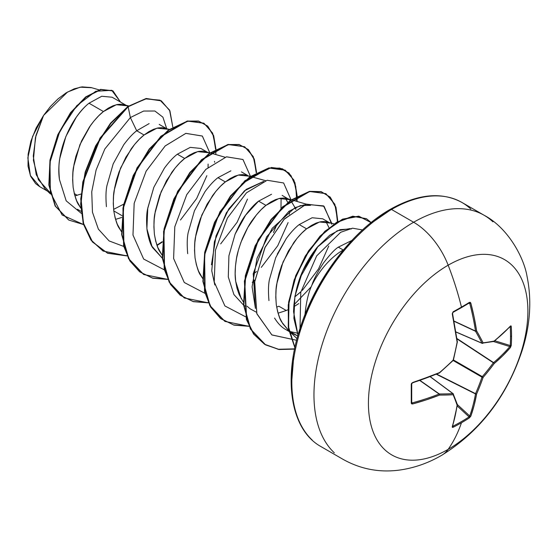 <?xml version="1.0" encoding="UTF-8"?>
<svg xmlns="http://www.w3.org/2000/svg" width="557" height="557" viewBox="0 0 557 557"><rect width="100%" height="100%" fill="white"/><g stroke="black" fill="none" stroke-linecap="round" stroke-linejoin="round"><path stroke-width="0.84" d="M456.016 332.042L482.153 343.349A0.808 0.46 -66.6 0 1 482 343.189L455.995 331.944L482 343.189A224.582 81.211 -140.8 0 0 475.546 331.276A0.808 0.432 -65 0 1 475.497 331.046L454.087 321.076L475.497 331.046A224.659 140.517 -124.5 0 0 469.739 303.405L469.064 303.036A0.808 0.494 -121.4 0 0 469.412 302.388A224.931 70.279 163.4 0 1 461.461 307.109A0.808 0.466 60 0 1 461.328 307.701A0.808 0.466 -120 0 0 461.461 307.109A224.931 70.279 -16.6 0 0 469.412 302.388L470.268 302.34L470.832 303.14L474.132 317.1L476.611 330.886A225.383 81.496 39.2 0 1 483.093 342.84A225.383 58.812 12.4 0 0 494.191 341.037L502.804 333.657L510.484 326.033L511.013 325.866L511.27 326.555A224.931 169.676 35.7 0 1 511.542 336.024A0.808 0.466 180 0 1 510.518 336.247A224.123 169.07 35.7 0 1 510.247 345.556A0.808 0.48 3.4 0 0 511.27 345.368A224.931 169.676 -144.3 0 0 511.542 336.024A224.931 169.676 35.7 0 1 511.27 345.368L510.484 347.464L502.804 355.707L494.191 363.54A225.383 180.712 159.6 0 1 483.093 377.437A225.383 180.712 80.4 0 1 476.611 393.994L474.132 405.371L470.832 416.135L469.412 417.868A224.931 169.669 -155.7 0 1 461.461 422.777A225.529 130.213 60 0 1 448.162 449.339A112.765 65.106 -60 0 1 368.428 403.303A112.765 65.106 -60 0 1 448.162 265.195A56.382 32.55 -120 0 0 413.635 222.243A140.956 81.385 120 0 0 324.327 337.793A140.956 81.385 120 0 0 334.325 452.834A140.956 81.385 -60 0 1 324.327 337.793A140.956 81.385 -60 0 1 413.635 222.243L391.501 209.46A140.956 81.385 120 0 0 302.193 325.01A140.956 81.385 120 0 0 312.192 440.051A140.956 81.385 -60 0 1 302.193 325.01A140.956 81.385 -60 0 1 391.501 209.46A2.416 1.393 -120 0 0 390.29 209.341A2.416 1.393 60 0 1 391.501 209.46A140.956 81.385 -60 0 1 470.804 209.056A140.956 81.385 120 0 0 391.501 209.46L413.635 222.243A140.956 81.385 -60 0 1 492.945 221.832A140.956 81.385 120 0 0 413.635 222.243A56.382 32.55 60 0 1 448.162 265.195A225.529 130.213 60 0 1 461.461 307.109A225.529 130.213 -120 0 0 448.162 265.195A112.765 65.106 120 0 0 368.428 403.303A112.765 65.106 120 0 0 448.162 449.339A112.765 65.106 120 0 0 527.897 311.231A112.765 65.106 120 0 0 448.162 265.195A112.765 65.106 -60 0 1 527.897 311.231A112.765 65.106 -60 0 1 448.162 449.339A225.529 130.213 -120 0 0 461.461 422.777A224.931 169.669 -155.7 0 1 453.12 427.275L452.388 427.393L452.27 426.85L455.041 416.392L457.123 405.245A225.383 58.819 -132.4 0 0 453.133 394.732A225.383 81.496 -159.2 0 1 439.536 395.094L426.363 399.835L412.626 403.964L411.644 403.874L411.261 403.108L411.261 384.295L411.644 383.23L439.536 372.591A225.383 158.028 -27.7 0 0 453.133 360.135A225.383 158.028 -92.3 0 0 457.123 342.137L452.27 313.856L453.12 311.795A224.931 70.279 -16.6 0 0 461.461 307.109A224.931 70.279 163.4 0 1 453.12 311.795L452.27 313.856A225.46 118.328 64.2 0 1 457.123 342.137A225.383 158.028 87.7 0 1 453.133 360.135A225.383 158.028 152.3 0 1 439.536 372.591A225.46 118.328 175.8 0 1 412.626 382.527L411.261 384.295A224.931 70.279 76.6 0 1 411.261 403.108L412.626 403.964A225.46 141.018 4.5 0 0 439.536 395.094A225.383 81.496 20.8 0 0 453.133 394.732A225.383 58.819 47.6 0 1 457.123 405.245A225.46 118.328 64.2 0 1 452.27 426.85L453.12 427.275A0.808 0.453 -116.7 0 0 452.827 426.258A224.123 169.063 24.3 0 0 469.064 416.887L457.234 405.956L469.064 416.887A224.123 169.063 -155.7 0 1 452.827 426.258L452.458 426.321M441.701 455.292A56.382 32.55 -120 0 0 448.162 449.339M338.176 247.259L338.315 247.148C334.848 249.278 329.883 254.591 323.422 263.078C317.462 272.269 313.605 279.663 311.864 285.247A57.19 33.016 -60 0 1 343.203 249.975L338.315 247.148L351.829 240.478L338.315 247.148L343.203 249.975A57.19 33.016 120 0 0 311.864 285.247C308.418 292.676 306.134 302.437 305.013 314.531M77.242 195.298L74.29 193.592L77.242 195.298L74.903 195.869L81.057 194.031M81.044 211.347L77.451 209.272M149.144 123.591L136.702 130.756L144.068 135.003L139.236 139.334L134.522 144.542L125.896 157.171L119.045 171.967L116.51 179.827L114.672 187.806L113.579 195.744L113.273 203.493L113.788 210.908L115.118 217.85L117.269 224.186L121.426 231.58L119.407 228.467C117.304 225.78 115.431 219.924 113.788 210.908L121.879 215.58L113.788 210.908C113.064 201.362 113.245 194.323 114.324 189.798L120.549 168.123L131.132 148.963C135.783 142.669 140.099 138.018 144.068 135.003L136.702 130.756C132.712 133.791 128.402 138.442 123.758 144.723L113.182 163.883L106.965 185.544C105.851 190.585 105.677 197.617 106.422 206.647M121.691 217.481L115.543 219.374L121.691 217.481M128.716 105.948L121.607 104.208L117.471 104.472L112.987 105.795L108.274 108.169L103.442 111.546L98.61 115.877L93.896 121.085L89.412 127.066L81.573 140.907L75.884 156.371L74.039 164.35L72.953 172.287L72.647 180.036L73.155 187.451L74.492 194.393L76.643 200.729L80.8 208.123L78.774 205.011C76.678 202.323 74.805 196.468 73.155 187.451C72.438 177.906 72.612 170.867 73.698 166.341L79.923 144.667L90.506 125.506C95.156 119.212 99.466 114.561 103.442 111.546L89.002 103.212C85.068 106.276 80.821 110.961 76.26 117.262L65.865 136.507L59.822 158.265C58.75 163.278 58.631 170.365 59.46 179.542L66.179 200.819L81.259 213.324L66.179 200.819L59.46 179.542C55.359 152.534 71.004 117.332 89.002 103.212L103.442 111.546L116.378 104.702L126.954 105.781L127.971 106.443M207.002 151.998L200.847 148.447L190.264 147.368L177.335 154.212L184.694 158.46L179.862 162.79L175.149 167.998L166.529 180.628L159.678 195.423L155.299 211.263L154.205 219.2L153.906 226.95L154.414 234.365L155.751 241.306L157.903 247.642L162.052 255.036L160.033 251.924C157.937 249.237 156.064 243.381 154.414 234.365C153.69 224.819 153.871 217.78 154.95 213.254L161.182 191.58L171.758 172.419C176.416 166.125 180.726 161.474 184.694 158.46L177.335 154.212C173.352 157.241 169.043 161.885 164.406 168.158L153.823 187.305L147.591 208.986C146.491 213.916 146.31 220.962 147.048 230.111C148.594 238.835 150.467 244.697 152.674 247.684L162.296 258.176L151.922 246.229L146.895 228.781L147.765 208.137L153.878 187.18M230.897 170.818L217.961 177.669L225.327 181.916L220.495 186.247L215.775 191.455L207.155 204.085L200.304 218.88L197.77 226.741L195.925 234.72L194.832 242.657L194.532 250.406L195.041 257.821L196.377 264.763L198.529 271.099L202.685 278.493L200.659 275.381C198.564 272.693 196.691 266.838 195.041 257.821C194.316 248.276 194.497 241.237 195.584 236.711L201.808 215.037L212.391 195.876C217.042 189.582 221.352 184.931 225.327 181.916L217.961 177.669C213.965 180.705 209.655 185.356 205.025 191.629L194.435 210.811L188.21 232.492C187.117 237.373 186.936 244.412 187.681 253.588L187.695 253.686M241.285 298.837L235.674 281.278C234.81 275.645 234.991 268.606 236.21 260.168C236.802 255.002 238.876 247.774 242.434 238.493C246.486 229.491 250.016 223.099 253.017 219.333C257.773 212.934 262.082 208.276 265.954 205.373L258.587 201.126C254.681 204.078 250.365 208.729 245.651 215.079C242.734 218.706 239.211 225.091 235.082 234.225M228.307 277.003L233.912 294.569L243.548 305.09M243.889 305.32L245.226 306.141M276.655 307.123L278.904 306.239L286.263 310.493L278.054 313.201L286.263 310.493L278.904 306.239L276.655 307.123M328.881 222.368L322.726 218.81L312.15 217.738L299.22 224.582L306.58 228.83L301.748 233.16L297.034 238.368L288.408 250.998L281.557 265.786L279.022 273.654L277.184 281.626L276.091 289.57L275.785 297.32L276.3 304.735L277.637 311.676L279.781 318.012L282.726 323.624L288.818 330.719L281.919 322.294C279.816 319.6 277.943 313.751 276.3 304.735C275.576 295.189 275.757 288.15 276.836 283.624L283.067 261.95L293.643 242.789C298.294 236.495 302.611 231.844 306.58 228.83L299.22 224.582C295.238 227.611 290.921 232.262 286.284 238.528L275.701 257.689L269.477 279.384C268.37 284.321 268.189 291.367 268.94 300.508L268.947 300.599M274.566 318.061C277.985 323.589 281.758 327.432 285.873 329.605L288.944 331.38M297.772 335.968L293.219 333.845L289.174 331.025L297.772 335.968M125.743 105.085L112.124 97.224L101.736 96.264L89.002 103.212M113.614 209.39L123.696 204.141M159.177 124.385L166.369 128.542M169.307 129.391L162.24 127.664L158.097 127.929L153.614 129.252L148.9 131.626L144.068 135.003L157.004 128.159L167.58 129.238M208.067 167.358L208.116 164.071L208.06 167.358M209.933 152.848L202.866 151.121L198.724 151.386L194.24 152.709L189.526 155.083L184.694 158.46L197.631 151.615L208.214 152.695M214.703 162.296L214.438 161.321M247.628 175.455L241.439 171.876M265.682 180.691L243.493 174.578L239.35 174.842L234.873 176.165L230.152 178.539L225.327 181.916L238.257 175.072L248.84 176.151M253.163 274.19L256.526 271.565M289.32 214.271L289.368 210.985L289.313 214.278M288.338 203.994L287.899 202.678M287.76 202.323L285.386 198.174M282.114 195.368L290.482 200.269L286.883 198.515L284.119 198.034L279.983 198.299L275.499 199.622L270.786 201.996L265.954 205.373L278.89 198.529L289.466 199.608M271.531 194.275L258.587 201.126L265.954 205.373L261.122 209.704L256.408 214.911L247.781 227.541L240.93 242.33L238.396 250.197L236.558 258.17L235.465 266.114L235.158 273.863L235.674 281.278L237.004 288.22L239.155 294.556L243.312 301.95M290.775 200.492L295.962 209.209L295.447 207.448M294.813 296.874L300.884 291.791M334.103 223.879L324.752 221.491L320.609 221.756L316.125 223.078L311.412 225.453L306.58 228.83L319.516 221.985L330.099 223.065M298.796 303.586L293.692 306.803L298.796 303.586M287.781 309.831L286.263 310.493L287.781 309.831M91.466 87.721L80.18 87.171L67.557 92.023L43.557 115.445L35.982 135.379L33.26 156.099L36.233 174.731L44.936 188.691L50.436 193.975M50.123 192.652L38.377 179.737L33.392 160.277L35.446 137.565L43.557 115.445L32.557 136.521L27.85 157.847L30.398 175.552L39.624 186.442M127.059 255.733L107.494 253.15L92.323 241.856L83.125 223.065L80.737 198.905L85.172 172.141L95.616 145.878L110.53 123.146L127.818 106.547L128.152 106.742L110.892 123.313L95.992 146.004L85.541 172.217L81.078 198.953L83.425 223.106L92.559 241.926L107.654 253.275L127.156 255.948L103.122 251.061L91.257 240.213L83.724 224.193L80.995 204.287L83.153 182.125L100.323 138.296L128.152 106.742L130.366 117.562L136.702 130.756L130.366 117.562L104.827 148.977L96.103 169.989L91.745 191.803L92.455 212.21L98.38 229.15L109.109 240.93L123.731 246.431L109.109 240.93L98.38 229.15L92.455 212.21L91.745 191.803L96.103 169.989L104.827 148.977L130.366 117.562L143.602 111.052L154.895 111.01L162.909 117.172L166.675 128.625L162.909 117.172L154.895 111.01L143.602 111.052L130.366 117.562L128.152 106.742L145.523 98.874L160.005 100.169L169.565 110.105L172.823 127.08L169.92 110.899L161.363 100.88L146.442 98.7L127.818 106.547L146.101 98.505L161.196 100.782L146.219 98.485L127.818 106.547L99.981 138.101L82.812 181.93L80.661 204.092L83.383 223.998L90.916 240.018L102.948 250.963M83.55 224.562L62.126 214.988L50.388 192.527L49.97 162.331L59.864 131.153L76.72 105.739L95.727 91.292L111.741 90.29L120.493 102.056L113.008 90.93L100.956 89.573L86.022 97.12L70.83 112.904L58.116 134.947L50.325 160.256L49.19 185.223L55.477 206.201L68.81 220.064L83.55 224.562M68.636 219.966L55.136 206.006L48.849 185.028L49.984 160.061L57.782 134.752L70.488 112.709L85.681 96.925L100.615 89.378L112.834 90.833M112.674 90.742L100.622 89.378L85.687 96.918L70.495 112.702L57.782 134.752L49.984 160.061L48.849 185.028L55.136 206.013L68.81 220.064M246.981 306.162L250.163 308.822L256.387 312.226M297.988 335.189L293.567 311.774C294.333 287.67 302.166 266.218 317.079 247.405L329.702 235.228L340.076 229.63L351.418 228.899M255.433 308.425L253.261 273.578L266.615 236.899L288.986 211.249L300.502 205.561L310.5 205.359M211.458 264.784L216.053 235.876L228.823 208.861L246.215 189.38L263.656 181.394L244.572 190.71L226.4 212.739L214.389 241.717L211.757 270.799L214.807 284.961M281.104 198.125L280.986 208.304L281.104 198.125M300.007 328.519L300.773 292.244L316.689 255.858L340.71 232.262L352.56 228.196L362.51 229.95L352.56 228.196L340.71 232.262L316.689 255.858L300.773 292.244L300.007 328.519M331.694 223.183L323.54 205.888L305.696 204.342L283.875 219.486L264.847 247.781L254.633 282.148L256.895 313.87L271.927 334.966L296.616 340.278L271.816 334.889L256.798 313.563L254.709 281.57L265.188 247.057L284.474 218.866L306.392 204.12L324.07 206.285L331.77 224.248M328.748 246.006L318.555 268.878L302.381 290.343M245.616 316.801L224.896 305.946L214.229 281.953L215.434 250.218L227.416 218.045L246.466 192.826L267.151 180.266L283.624 182.975L291.081 199.838L283.624 182.975L267.151 180.266L246.466 192.826L227.416 218.045L215.434 250.218L214.229 281.953L224.896 305.946L245.616 316.801M288.115 222.577L277.748 245.721L261.289 267.374M250.441 176.27L242.936 159.476L226.448 156.83L205.77 169.432L186.741 194.665L174.787 226.824L173.61 258.532L184.283 282.503L204.983 293.344L184.27 282.49L173.603 258.497L174.801 226.762L186.783 194.588L205.839 169.37L226.518 156.809L242.991 159.518L250.448 176.381M247.489 199.114L237.122 222.257L220.669 243.903M209.815 152.813L202.309 136.019L185.815 133.374L165.144 145.976L146.115 171.208L134.16 203.368L132.984 235.075L143.65 259.04L164.357 269.887L143.643 259.033L132.977 235.04L134.174 203.305L146.157 171.131L165.206 145.913L185.892 133.353L202.365 136.068L209.822 152.924M206.856 175.664L196.649 198.543L180.461 220.008M157.039 245.47L162.212 242.142L157.039 245.47M215.81 154.554L215.942 149.471M215.935 149.095L213.658 135.657L207.726 126.112L198.682 121.196L187.263 121.322L161.077 136.569L137.266 168.228L123.292 208.179L123.912 246.02L130.101 260.989L139.884 271.948L152.709 278.208L167.782 279.405L143.741 274.517L128.855 258.838L121.983 234.713L123.779 205.575L133.589 175.65L149.527 149.262L168.778 130.206L188.036 121.161L203.973 123.278L212.614 133.123L215.935 149.095M256.561 172.552L254.284 159.114L248.352 149.568L239.308 144.653L227.89 144.778L201.704 160.026L177.899 191.685L163.925 231.628L164.538 269.477L170.727 284.446L180.517 295.405L193.335 301.664L208.415 302.862L184.381 297.981L169.495 282.308L162.616 258.183L164.406 229.045L174.216 199.114L190.153 172.719L209.411 153.662L228.662 144.618L244.607 146.735L253.247 156.58L256.561 172.552M252.251 282.35L254.918 280.032M277.233 254.201L286.201 238.709M297.062 201.467L297.194 196.384L297.062 201.467M297.187 196.008L294.911 182.571L288.986 173.025L279.934 168.11L268.516 168.235L242.33 183.483L218.525 215.141L204.551 255.092L205.164 292.933L211.354 307.903L221.143 318.862L233.961 325.121L249.042 326.318L225.007 321.431L210.114 305.758L203.242 281.626L205.039 252.488L214.849 222.556L230.786 196.168L250.044 177.112L269.303 168.068L285.24 170.198L293.873 180.043L297.187 196.008M293.817 305.013L311.272 286.716M337.827 221.554L335.975 207.315L330.217 197.094L321.117 191.705L309.469 191.622L282.58 207.295L258.323 240.171L244.718 281.369L246.695 319.565L253.86 334.158L264.707 344.337L278.577 349.427L294.569 349.121L279.127 349.511L265.619 344.887L250.741 329.208L243.869 305.076L245.665 275.945L255.475 246.02L271.412 219.632L290.663 200.576L309.922 191.531L325.859 193.648L334.834 204.231L337.827 221.554M371.143 222.542L358.826 216.311L342.673 219.43L325.149 231.531L308.857 251.068L296.185 275.555L289.02 301.922L288.519 326.889L294.932 347.415L288.686 328.122L288.637 304.707L294.625 279.725L305.779 255.962L320.588 236.091L337.103 222.375L353.131 216.374L366.506 218.769L371.143 222.542M203.799 123.181L187.695 120.966L168.444 130.011L149.185 149.067L133.248 175.455L123.445 205.38L121.649 234.511L128.521 258.643L143.567 274.42M244.607 146.735L228.328 144.423L209.07 153.467L189.812 172.524L173.875 198.919L164.071 228.85L162.275 257.982L169.154 282.114L184.214 297.884M285.073 170.101L268.961 167.873L249.703 176.917L230.445 195.973L214.508 222.361L204.698 252.293L202.901 281.431L209.78 305.563L224.833 321.333M325.859 193.648L309.581 191.336L290.322 200.381L271.071 219.43L255.134 245.818L245.331 275.75L243.534 304.881L250.399 329.013L265.452 344.79M366.339 218.671L352.734 216.186L336.637 222.257L320.073 236.091L305.243 256.102L294.131 279.997L288.234 305.062L288.435 328.491L294.869 347.707L288.248 327.189L288.623 302.117L295.76 275.569L308.494 250.901L324.905 231.252L342.541 219.145L358.757 216.144L371.046 222.619M273.48 232.534L277.219 223.656M299.777 278.201L318.228 246.034M304.289 204.851L294.959 207.677L272.199 228.342L257.028 258.26L252.084 286.841L255.433 308.418M350.095 228.593L337.124 230.814L317.079 247.405L302.611 271.162L294.911 296.31L293.887 318.381L297.988 335.196M294.625 348.856L278.521 349.274L264.547 344.254L253.609 334.089L246.382 319.453L244.391 281.09L258.121 239.726L282.545 206.814L309.532 191.343L321.159 191.615L330.183 197.227L335.808 207.691L337.472 222.152M248.944 326.103L233.508 324.898L220.447 318.388L210.581 306.984L204.51 291.429L204.684 252.363L219.931 211.778L244.871 180.726L271.37 167.504L282.476 168.82L290.845 175.323L295.76 186.47L296.721 201.362M295.844 208.75L295.739 209.362M208.311 302.646L193.168 301.518L180.287 295.294L170.449 284.349L164.224 269.365L163.584 231.434L177.606 191.392L201.495 159.706L227.736 144.542L239.148 144.5L248.171 149.52L254.041 159.177L256.234 172.733M167.685 279.189L152.541 278.061L139.661 271.837L129.823 260.892L123.591 245.909L122.958 207.977L136.98 167.942L160.869 136.249L187.11 121.085L198.522 121.043L207.538 126.063L213.408 135.727L215.601 149.276M162.254 241.682L156.921 245.136M298.503 333.42L289.661 331.422M325.984 221.63L328.992 227.688M300.898 291.722L294.827 296.818M228.293 276.899L228.913 255.788L235.103 234.177L245.672 215.113L258.587 201.126M285.351 198.174L287.725 202.351M256.533 271.524L253.17 274.155M390.29 209.341C417.875 193.843 441.771 191.552 461.976 202.476L484.11 215.26C508.012 227.785 523.914 257.494 527.026 276.279C531.865 300.084 530.299 324.64 522.32 349.928C507.142 396.159 480.308 431.257 441.826 455.215C428.368 463.09 414.15 468.054 399.174 470.122C379.303 472.712 360.63 469.14 343.154 459.407L321.02 446.623C291.367 430.345 282.74 381.218 299.861 328.985C315.137 279.739 352.08 230.89 390.29 209.341A2.416 1.393 60 0 0 389.789 210.449L370.677 223.656M352.303 240.701L335.363 260.934L320.519 283.569L308.334 307.749L299.283 332.529M293.706 356.967L291.826 380.125M91.139 87.567L82.039 86.878L74.213 88.828L66.095 92.88L58.074 98.833L50.429 106.484L43.557 115.445L36.163 127.957L30.9 141.2L28.122 154.247L28.024 166.174L30.586 176.172L35.62 183.615L39.61 186.588M482.035 343.251L456.002 331.993M482 343.189A0.808 0.585 -26.7 0 0 483.093 342.84L482 343.189L483.093 342.84A225.383 81.496 -140.8 0 0 476.611 330.886A0.808 0.543 149.9 0 1 475.546 331.276L454.129 321.298L475.546 331.276A224.582 81.211 39.2 0 1 482 343.189L494.038 341.434A0.808 0.543 51.4 0 0 494.191 341.037L493.37 341.566A0.808 0.668 -101.2 0 0 494.191 341.037A225.383 58.812 -167.6 0 1 483.093 342.84A0.808 0.634 82.5 0 1 482.592 343.404M469.488 303.008L469.739 303.405L468.653 303.356L469.739 303.405A224.659 140.517 55.5 0 1 475.497 331.046L476.611 330.886L475.497 331.046A0.808 0.383 -8.6 0 0 476.611 330.886A225.46 141.018 -124.5 0 0 470.832 303.14L469.739 303.405L470.832 303.14L469.412 302.388A0.808 0.494 58.6 0 1 469.266 302.98A0.808 0.494 58.6 0 1 469.266 302.987L469.321 302.959M439.125 372.932A0.808 0.369 -112.9 0 0 439.389 372.988A0.808 0.369 67.1 0 1 439.125 372.932A224.659 117.903 175.8 0 1 412.619 382.736M412.305 402.885L411.644 402.481L412.626 403.964L412.305 402.885A224.659 140.517 4.5 0 0 439.125 394.05L419.783 380.494L439.125 394.05A0.808 0.432 -55 0 1 439.341 393.973A224.582 81.204 20.8 0 0 452.89 393.611L430.15 376.713L452.89 393.611A0.808 0.46 -53.4 0 1 453.196 393.785A0.808 0.634 157.5 0 1 453.133 394.732A0.808 0.634 -22.5 0 0 453.196 393.785A0.808 0.46 126.6 0 0 452.89 393.611A0.808 0.585 86.7 0 1 453.133 394.732A0.808 0.585 -93.3 0 0 452.89 393.611A224.582 81.204 -159.2 0 1 439.341 393.973L419.999 380.417L439.341 393.973A0.808 0.543 90.1 0 1 439.536 395.094A0.808 0.543 -89.9 0 0 439.341 393.973A0.808 0.432 125 0 0 439.125 394.05A0.808 0.383 68.6 0 1 439.536 395.094A0.808 0.383 -111.4 0 0 439.125 394.05A224.659 140.517 -175.5 0 1 412.305 402.885L411.839 402.864M452.827 426.258L452.381 426.021L452.827 426.258A0.808 0.453 63.3 0 1 453.12 427.275A224.931 169.669 24.3 0 0 461.461 422.777A224.931 169.669 24.3 0 0 469.412 417.868A0.808 0.48 -123.4 0 0 469.064 416.887A0.808 0.48 56.6 0 1 469.412 417.868L470.832 416.135A0.808 0.571 -160.5 0 1 469.739 415.995A224.659 140.517 -124.5 0 0 475.497 393.931L436.361 374.248L475.497 393.931A0.808 0.418 -63.3 0 1 475.546 393.66A224.582 180.071 -99.6 0 0 482 377.159L453.12 360.483L482 377.159A0.808 0.404 -60 0 1 482.306 376.629A224.582 180.064 -20.4 0 0 493.37 362.781L457.019 338.907L493.37 362.781A0.808 0.418 -56.7 0 1 493.586 362.607A224.659 140.517 4.5 0 0 509.815 346.586L493.725 341.594L509.815 346.586A224.659 140.517 -175.5 0 1 493.586 362.607L456.97 338.552L493.37 362.781A224.582 180.064 159.6 0 1 482.306 376.629L453.426 359.954L482.306 376.629L482 377.159A224.582 180.071 80.4 0 1 475.546 393.66L436.688 374.116L475.497 393.931A224.659 140.517 55.5 0 1 469.739 415.995L469.064 416.887L469.739 415.995A0.808 0.571 19.5 0 0 470.832 416.135A225.46 141.018 -124.5 0 0 476.611 393.994A0.808 0.529 -169.9 0 1 475.497 393.931L476.611 393.994A225.383 180.712 -99.6 0 0 483.093 377.437L482 377.159L483.093 377.437L482.306 376.629L483.093 377.437A225.383 180.712 -20.4 0 0 494.191 363.54L493.586 362.607A0.808 0.529 49.9 0 1 494.191 363.54A225.46 141.018 4.5 0 0 510.484 347.464A0.808 0.571 -139.5 0 0 509.815 346.586A0.808 0.571 40.5 0 1 510.484 347.464L511.27 345.368A0.808 0.48 -176.6 0 1 510.247 345.556A224.123 169.07 -144.3 0 0 510.518 336.247A224.123 169.07 -144.3 0 0 510.247 326.813L510.247 326.813A224.123 169.07 35.7 0 1 510.518 336.247A0.808 0.466 0 0 0 511.542 336.024A224.931 169.676 -144.3 0 0 511.27 326.555A0.808 0.453 176.7 0 1 510.247 326.813A0.808 0.453 -3.3 0 0 511.27 326.555L510.484 326.033A0.808 0.599 42.9 0 1 510.351 326.409A0.808 0.599 -137.1 0 0 510.484 326.033A225.46 118.328 175.8 0 1 494.191 341.037L493.586 341.49L494.191 341.037M457.367 404.563L469.739 415.995L457.367 404.563A0.808 0.668 161.2 0 1 457.123 405.245A0.808 0.543 8.6 0 0 457.394 404.911A0.808 0.543 -171.4 0 1 457.123 405.245A0.808 0.668 -18.8 0 0 457.36 404.542A0.808 0.668 161.2 0 0 457.36 404.528L453.106 393.667L430.241 376.678M494.86 340.78L510.247 345.556L510.115 346.127L510.247 345.556L494.86 340.78M510.115 326.465L510.247 326.813M452.959 393.611L430.199 376.692M452.528 426.578L452.535 426.558A0.808 0.599 -162.9 0 1 452.27 426.85A0.808 0.599 17.1 0 0 452.535 426.551L457.394 404.911A0.808 0.543 8.6 0 0 457.388 404.765M411.714 402.746L411.707 402.683A0.808 0.494 -178.6 0 1 411.261 403.108A0.808 0.494 1.4 0 0 411.644 402.481M411.651 384.058A224.123 70.029 -103.4 0 0 411.644 383.738A0.808 0.432 -1.3 0 1 411.707 383.898A0.808 0.432 178.7 0 1 411.261 384.295A0.808 0.432 -1.3 0 0 411.707 383.898L412.626 382.527L439.389 372.995A0.808 0.369 -112.9 0 0 439.536 372.591A0.808 0.369 67.1 0 1 439.389 372.995L453.189 360.421L453.217 359.829M411.707 383.891A0.808 0.432 178.7 0 1 411.707 383.898L411.707 402.683M453.405 360.045L457.339 341.977M457.213 341.608A0.808 0.369 172.9 0 1 457.394 341.803A0.808 0.369 172.9 0 1 457.123 342.137A0.808 0.369 -7.1 0 0 457.394 341.81A0.808 0.369 -7.1 0 0 457.213 341.608M452.451 313.744A224.659 117.91 -115.8 0 0 452.381 313.431L452.27 313.856L452.556 313.563C452.354 313.695 452.869 311.621 452.549 313.556L457.388 342.054M452.827 312.407A0.808 0.432 -118.7 0 0 453.001 312.373A0.808 0.432 -118.7 0 0 453.12 311.795A0.808 0.432 61.3 0 1 453.001 312.373A0.808 0.432 61.3 0 1 452.994 312.38L452.549 313.556M461.133 307.736A0.808 0.466 -120 0 0 461.328 307.701L469.266 302.987M469.064 303.036L469.739 303.405M289.285 331.575L293.219 333.845M98.909 89.816L91 87.526M47.484 191.135L39.373 186.449M210.372 152.973L225.049 157.234M286.883 198.515L291.193 199.761M291.624 199.886L306.308 204.147M287.607 329.619L288.832 330.795M289.201 331.15L297.034 338.67M457.394 404.911L457.36 404.528M494.038 341.434L510.372 326.388M482.16 343.349L482.578 343.404M461.321 307.701L452.994 312.38"/></g></svg>
